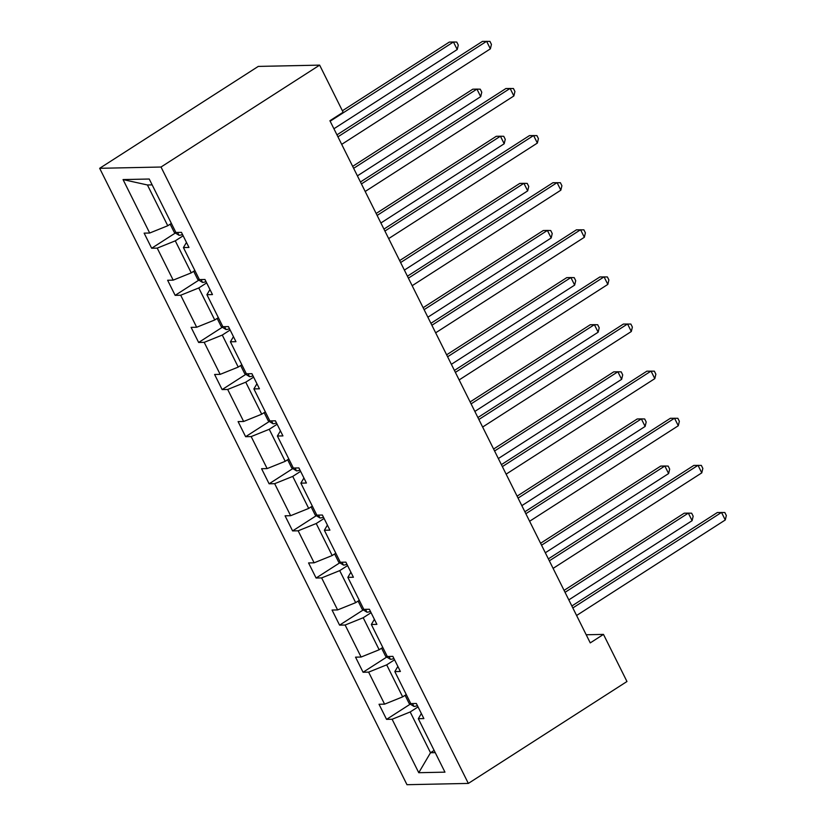 <?xml version="1.0" encoding="UTF-8"?>
<svg xmlns="http://www.w3.org/2000/svg" width="826" height="826" viewBox="0 0 826 826"><rect width="100%" height="100%" fill="white"/><g stroke="black" fill="none" stroke-linecap="round" stroke-linejoin="round"><path stroke-width="1.24" d="M99.667 168.308L406.981 784.7L468.342 783.42L161.018 167.028L99.667 168.308L258.28 66.41L319.641 65.13L161.018 167.028M418.049 706.911L410.181 711.971L430.511 752.744L418.761 772.702L392.113 719.25L386.558 719.363L410.243 704.155M434.125 750.421L430.511 752.744L435.24 752.641M410.181 711.971L392.113 719.25M394.56 659.798L386.692 664.858L402.654 696.876L384.586 704.155L379.031 704.268L386.558 719.363M384.586 704.155L368.623 672.137L363.068 672.25L386.754 657.042M371.07 612.696L363.203 617.745L379.165 649.763L361.096 657.042L355.541 657.155L363.068 672.25M361.096 657.042L345.134 625.024L339.579 625.137L363.264 609.929M347.581 565.583L339.713 570.632L355.676 602.65L337.607 609.929L332.052 610.042L339.579 625.137M337.607 609.929L321.644 577.911L316.09 578.024L339.775 562.816M324.091 518.47L316.224 523.519L332.186 555.537L314.117 562.816L308.563 562.929L316.09 578.024M314.117 562.816L298.155 530.798L292.6 530.912L316.286 515.703M300.602 471.357L292.734 476.406L308.697 508.424L290.628 515.703L285.073 515.816L292.6 530.912M290.628 515.703L274.666 483.685L269.111 483.799L292.796 468.59M277.113 424.244L269.245 429.293L285.207 461.311L267.139 468.59L261.584 468.703L269.111 483.799M267.139 468.59L251.176 436.572L245.621 436.696L269.307 421.477M253.623 377.131L245.756 382.18L261.718 414.198L243.649 421.477L238.094 421.59L245.621 436.696M243.649 421.477L227.687 389.459L222.132 389.583L245.818 374.364M230.134 330.018L222.266 335.067L238.229 367.085L220.16 374.364L214.605 374.477L222.132 389.583M220.16 374.364L204.198 342.346L198.643 342.47L222.328 327.251M206.645 282.905L198.777 287.954L214.739 319.972L196.671 327.251L191.116 327.364L198.643 342.47M196.671 327.251L180.708 295.233L175.153 295.357L198.839 280.138M183.155 235.792L175.288 240.841L191.25 272.859L173.181 280.138L167.626 280.251L175.153 295.357M173.181 280.138L157.219 248.12L151.664 248.244L175.349 233.025M152.16 184.879L147.431 184.972L167.761 225.746L149.692 233.025L144.137 233.138L151.664 248.244M149.692 233.025L123.043 179.572L149.238 179.025L175.897 232.478L181.452 232.364L188.978 247.459L183.424 247.573L199.386 279.591L204.941 279.477L212.468 294.572L206.913 294.686L222.875 326.704L228.43 326.59L235.957 341.685L230.402 341.799L246.365 373.817L251.92 373.693L259.447 388.798L253.892 388.912L269.854 420.93L275.409 420.806L282.936 435.911L277.381 436.025L293.344 468.043L298.898 467.919L306.425 483.024L300.87 483.138L316.833 515.156L322.388 515.032L329.915 530.137L324.36 530.251L340.322 562.269L345.877 562.145L353.404 577.25L347.849 577.364L363.812 609.382L369.367 609.258L376.893 624.363L371.339 624.477L387.301 656.494L392.856 656.371L400.383 671.476L394.828 671.59L410.79 703.607L416.345 703.484L423.872 718.589L418.317 718.703L444.966 772.155L418.761 772.702M319.641 65.13L343.131 112.243L329.915 120.73L590.26 642.896L603.476 634.399L586.202 634.76M397.874 666.448L394.828 671.59M406.268 694.552L402.654 696.876M386.692 664.858L368.623 672.137M374.385 619.335L371.339 624.477M382.779 647.439L379.165 649.763M363.203 617.745L345.134 625.024M350.895 572.222L347.849 577.364M359.289 600.326L355.676 602.65M339.713 570.632L321.644 577.911M327.406 525.109L324.36 530.251M335.8 553.213L332.186 555.537M316.224 523.519L298.155 530.798M303.916 477.996L300.87 483.138M312.311 506.101L308.697 508.424M292.734 476.406L274.666 483.685M280.427 430.883L277.381 436.025M288.821 458.988L285.207 461.311M269.245 429.293L251.176 436.572M256.938 383.77L253.892 388.912M265.332 411.875L261.718 414.198M245.756 382.18L227.687 389.459M233.448 336.657L230.402 341.799M241.842 364.762L238.229 367.085M222.266 335.067L204.198 342.346M209.959 289.544L206.913 294.686M218.353 317.649L214.739 319.972M198.777 287.954L180.708 295.233M186.469 242.431L183.424 247.573M194.864 270.536L191.25 272.859M175.288 240.841L157.219 248.12M603.476 634.399L626.965 681.512L468.342 783.42M171.374 223.423L167.761 225.746M147.431 184.972L123.043 179.572M421.363 713.561L418.317 718.703M337.937 136.817L486.617 41.3L490.376 48.848L341.696 144.364M336.956 134.865L482.467 41.383L489.932 41.383L491.439 44.408L490.376 48.848M170.187 224.187L174.265 232.364L179.087 235.307A9.179 2.086 -26.5 0 0 182.536 234.532M333.91 128.753L457.212 49.539L453.443 41.992L449.303 42.085L342.398 110.756M457.212 49.539L458.275 45.1L456.768 42.074L453.443 41.992L330.152 121.205M361.427 183.93L510.107 88.413L513.865 95.961L365.185 191.477M360.446 181.978L505.956 88.496L513.421 88.496L514.928 91.521L513.865 95.961M384.916 231.043L533.596 135.526L537.354 143.074L388.674 238.59M383.935 229.091L529.445 135.609L536.91 135.609L538.418 138.623L537.354 143.074M193.676 271.3L197.755 279.477L202.576 282.42A9.179 2.086 -26.5 0 0 206.025 281.645M357.4 175.866L480.701 96.652L476.932 89.105L472.792 89.198L352.661 166.367M480.701 96.652L481.764 92.213L480.257 89.187L476.932 89.105L353.642 168.318M217.166 318.413L221.244 326.59L226.066 329.533A9.179 2.086 -26.5 0 0 229.514 328.758M380.889 222.979L504.19 143.765L500.422 136.218L496.281 136.3L376.15 213.48M504.19 143.765L505.254 139.326L503.746 136.3L500.422 136.218L377.131 215.431M408.405 278.155L557.085 182.639L560.844 190.186L412.164 285.703M407.425 276.204L552.935 182.722L560.4 182.722L561.907 185.736L560.844 190.186M240.655 365.526L244.733 373.703L249.555 376.646A9.179 2.086 -26.5 0 0 253.004 375.871M404.379 270.092L527.68 190.878L523.911 183.331L519.771 183.413L399.639 260.593M527.68 190.878L528.743 186.439L527.236 183.413L523.911 183.331L400.62 262.544M431.895 325.268L580.575 229.752L584.333 237.299L435.653 332.816M430.914 323.317L576.424 229.834L583.889 229.834L585.397 232.849L584.333 237.299M264.144 412.639L268.223 420.806L273.045 423.759A9.179 2.086 -26.5 0 0 276.493 422.984M427.868 317.205L551.169 237.991L547.401 230.444L543.26 230.526L423.129 307.706M551.169 237.991L552.233 233.551L550.725 230.526L547.401 230.444L424.11 309.657M455.384 372.381L604.064 276.865L607.822 284.412L459.142 379.929M454.403 370.43L599.913 276.947L607.378 276.947L608.886 279.962L607.822 284.412M287.634 459.741L291.712 467.919L296.534 470.872A9.179 2.086 -26.5 0 0 299.983 470.097M451.357 364.318L574.659 285.104L570.89 277.557L566.75 277.639L446.629 354.819M574.659 285.104L575.722 280.664L574.215 277.639L570.89 277.557L447.599 356.77M478.873 419.494L627.553 323.978L631.312 331.525L482.632 427.042M477.893 417.543L623.403 324.06L630.868 324.06L632.375 327.075L631.312 331.525M311.123 506.854L315.202 515.032L320.023 517.985A9.179 2.086 -26.5 0 0 323.472 517.21M474.847 411.431L598.148 332.217L594.379 324.67L590.239 324.752L470.118 401.932M598.148 332.217L599.211 327.777L597.704 324.752L594.379 324.67L471.088 403.883M502.363 466.607L651.043 371.091L654.801 378.638L506.121 474.155M501.382 464.656L646.892 371.173L654.357 371.173L655.865 374.188L654.801 378.638M334.613 553.967L338.691 562.145L343.523 565.098A9.179 2.086 -26.5 0 0 346.961 564.323M498.336 458.544L621.637 379.33L617.869 371.783L613.728 371.865L493.607 449.034M621.637 379.33L622.701 374.88L621.193 371.865L617.869 371.783L494.578 450.986M525.852 513.72L674.532 418.204L678.291 425.751L529.611 521.268M524.871 511.769L670.382 418.286L677.847 418.286L679.354 421.301L678.291 425.751M358.102 601.08L362.18 609.258L367.012 612.211A9.179 2.086 -26.5 0 0 370.451 611.436M521.825 505.657L645.127 426.443L641.358 418.896L637.218 418.978L517.097 496.147M645.127 426.443L646.19 421.993L644.683 418.978L641.358 418.896L518.067 498.099M549.342 560.833L698.022 465.317L701.78 472.864L553.1 568.381M548.361 558.882L693.871 465.399L701.336 465.399L702.843 468.414L701.78 472.864M381.591 648.193L385.67 656.371L390.502 659.324A9.179 2.086 -26.5 0 0 393.94 658.549M545.315 552.77L668.616 473.556L664.847 466.009L660.707 466.091L540.586 543.26M668.616 473.556L669.679 469.106L668.172 466.091L664.847 466.009L541.557 545.212M572.831 607.946L721.511 512.43L725.269 519.977L576.589 615.494M571.85 605.985L717.36 512.512L724.825 512.512L726.333 515.527L725.269 519.977M405.091 695.306L409.159 703.484L413.991 706.437A9.179 2.086 -26.5 0 0 417.429 705.662M568.804 599.882L692.105 520.669L688.337 513.122L684.196 513.204L564.075 590.373M692.105 520.669L693.169 516.219L691.661 513.204L688.337 513.122L565.046 592.325M177.58 232.436L178.974 235.234M201.069 279.549L202.463 282.347M224.558 326.662L225.952 329.46M248.048 373.775L249.442 376.573M271.537 420.888L272.931 423.686M295.027 468.001L296.42 470.799M318.516 515.114L319.91 517.912M342.005 562.227L343.399 565.025M365.495 609.34L366.889 612.138M388.984 656.453L390.378 659.251M412.473 703.566L413.867 706.364"/></g></svg>
